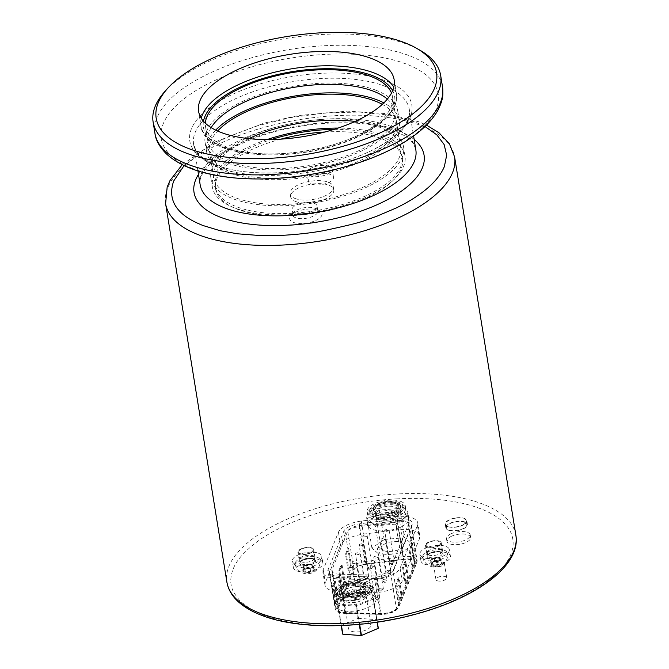 <?xml version="1.0" encoding="UTF-8"?>
<svg xmlns="http://www.w3.org/2000/svg" width="669" height="669" viewBox="0 0 669 669"><rect width="100%" height="100%" fill="white"/><g stroke="black" fill="none" stroke-linecap="round" stroke-linejoin="round"><path stroke-width="0.5" stroke-dasharray="3.35 2.51" d="M381.681 590.777L381.129 590.827L381.681 590.777M374.297 557.904A2.216 0.937 170.8 0 1 373.795 557.436A2.216 0.937 170.8 0 1 375.175 556.307A2.216 0.937 170.8 0 1 377.684 556.257A2.216 0.937 170.8 0 1 378.177 556.725A2.216 0.937 170.8 0 1 376.798 557.846A2.216 0.937 170.8 0 1 374.297 557.904M377.926 548.99A2.216 0.937 170.8 0 1 377.425 548.521A2.216 0.937 170.8 0 1 378.805 547.401A2.216 0.937 170.8 0 1 381.313 547.342A2.216 0.937 170.8 0 1 381.807 547.811A2.216 0.937 170.8 0 1 380.427 548.94A2.216 0.937 170.8 0 1 377.926 548.99M367.055 578.242L366.445 578.534L367.055 578.242A1.823 1.346 111.2 0 0 368.184 575.934A2.216 0.937 -9.2 0 0 365.675 575.984A2.216 0.937 -9.2 0 0 364.296 577.113A2.216 0.937 -9.2 0 0 364.789 577.581A2.216 0.937 -9.2 0 0 367.298 577.523A2.216 0.937 -9.2 0 0 368.678 576.402A2.216 0.937 -9.2 0 0 368.184 575.934M359.613 545.611A2.216 0.937 170.8 0 1 359.119 545.143A2.216 0.937 170.8 0 1 360.499 544.014A2.216 0.937 170.8 0 1 362.999 543.956A2.216 0.937 170.8 0 1 363.501 544.432A2.216 0.937 170.8 0 1 362.121 545.553A2.216 0.937 170.8 0 1 359.613 545.611M464.963 522.012A10.921 4.591 -9.2 0 0 452.62 522.297A10.921 4.591 -9.2 0 0 445.838 527.824A10.921 4.591 -9.2 0 0 448.289 530.141A10.921 4.591 -9.2 0 0 460.623 529.865A10.921 4.591 -9.2 0 0 467.405 524.329A10.921 4.591 -9.2 0 0 464.963 522.012M447.703 526.562A10.921 4.591 170.8 0 1 445.261 524.245A10.921 4.591 170.8 0 1 452.043 518.718A10.921 4.591 170.8 0 1 464.378 518.433A10.921 4.591 170.8 0 1 466.828 520.75A10.921 4.591 170.8 0 1 460.038 526.286A10.921 4.591 170.8 0 1 447.703 526.562M462.563 525.031A10.361 4.357 -9.2 0 0 466.268 520.842A10.361 4.357 -9.2 0 0 460.096 517.915A10.361 4.357 -9.2 0 0 449.518 519.964A10.361 4.357 -9.2 0 0 445.813 524.153A10.361 4.357 -9.2 0 0 451.993 527.08A10.361 4.357 -9.2 0 0 462.563 525.031M450.103 523.543A10.361 4.357 170.8 0 1 460.673 521.494A10.361 4.357 170.8 0 1 466.845 524.421A10.361 4.357 170.8 0 1 463.149 528.61A10.361 4.357 170.8 0 1 452.57 530.659A10.361 4.357 170.8 0 1 446.399 527.732A10.361 4.357 170.8 0 1 450.103 523.543M352.362 563.432A2.216 0.937 170.8 0 1 351.861 562.955A2.216 0.937 170.8 0 1 353.24 561.835A2.216 0.937 170.8 0 1 355.749 561.776A2.216 0.937 170.8 0 1 356.243 562.253A2.216 0.937 170.8 0 1 354.863 563.373A2.216 0.937 170.8 0 1 352.362 563.432M385.177 531.178A2.216 0.937 170.8 0 1 384.683 530.701A2.216 0.937 170.8 0 1 386.063 529.58A2.216 0.937 170.8 0 1 388.564 529.522A2.216 0.937 170.8 0 1 389.065 529.99A2.216 0.937 170.8 0 1 387.686 531.119A2.216 0.937 170.8 0 1 385.177 531.178M378.11 599.441L377.5 599.742L378.11 599.441A1.823 1.346 111.2 0 0 379.231 597.133A2.216 0.937 -9.2 0 0 376.731 597.191A2.216 0.937 -9.2 0 0 375.351 598.312A2.216 0.937 -9.2 0 0 375.844 598.788A2.216 0.937 -9.2 0 0 378.353 598.73A2.216 0.937 -9.2 0 0 379.733 597.609A2.216 0.937 -9.2 0 0 379.231 597.133M370.668 566.81A2.216 0.937 170.8 0 1 370.166 566.342A2.216 0.937 170.8 0 1 371.546 565.221A2.216 0.937 170.8 0 1 374.055 565.163A2.216 0.937 170.8 0 1 374.556 565.631A2.216 0.937 170.8 0 1 373.177 566.76A2.216 0.937 170.8 0 1 370.668 566.81M388.94 572.957L388.38 573.007L388.94 572.957M381.547 540.084A2.216 0.937 170.8 0 1 381.054 539.615A2.216 0.937 170.8 0 1 382.434 538.486A2.216 0.937 170.8 0 1 384.943 538.436A2.216 0.937 170.8 0 1 385.436 538.905A2.216 0.937 170.8 0 1 384.056 540.025A2.216 0.937 170.8 0 1 381.547 540.084M363.376 587.39L362.815 587.449L363.376 587.39M355.983 554.517A2.216 0.937 170.8 0 1 355.49 554.049A2.216 0.937 170.8 0 1 356.87 552.929A2.216 0.937 170.8 0 1 359.378 552.87A2.216 0.937 170.8 0 1 359.872 553.338A2.216 0.937 170.8 0 1 358.492 554.467A2.216 0.937 170.8 0 1 355.983 554.517M414.454 563.791A11.465 4.825 -9.2 0 0 414.621 562.545A11.465 4.825 -9.2 0 0 412.054 560.12A11.465 4.825 -9.2 0 0 403.39 559.493L397.11 520.725A11.465 4.825 170.8 0 1 405.774 521.343A11.465 4.825 170.8 0 1 408.341 523.777A11.465 4.825 170.8 0 1 408.174 525.014L414.454 563.791L396.349 608.263L390.069 569.486L408.174 525.014M331.306 574.88A15.588 6.556 170.8 0 1 328.036 569.896L343.732 531.337A15.588 6.556 170.8 0 1 359.353 523.844L397.311 518.943A15.588 6.556 170.8 0 1 412.179 524.805L394.074 569.269A15.588 6.556 170.8 0 1 389.559 573.458A15.588 6.556 170.8 0 1 373.703 577.004L337.987 576.017A15.588 6.556 170.8 0 1 334.157 575.658A15.588 6.556 170.8 0 1 331.306 574.88M365.575 563.984L357.371 566.275L353.123 569.946L337.419 608.506A12.393 5.21 -9.2 0 0 345.355 613.373L381.071 614.359A12.393 5.21 -9.2 0 0 382.961 614.326C390.353 613.615 395.12 611.575 397.252 608.213L415.357 563.741C415.967 562.077 415.115 560.756 412.798 559.794A12.393 5.21 -9.2 0 0 412.756 559.777A12.393 5.21 -9.2 0 0 403.549 559.083L365.575 563.984L365.341 561.534L403.307 556.633L403.549 559.083M397.11 520.725L358.994 525.642A11.465 4.825 -9.2 0 0 347.738 531.119L332.041 569.679A11.465 4.825 -9.2 0 0 331.874 570.925A11.465 4.825 -9.2 0 0 339.225 574.186L374.941 575.173A11.465 4.825 -9.2 0 0 390.069 569.486M374.941 575.173L381.221 613.95A11.465 4.825 -9.2 0 0 396.349 608.263M381.221 613.95L345.505 612.955A11.465 4.825 170.8 0 1 338.154 609.693A11.465 4.825 170.8 0 1 338.322 608.456L354.018 569.896A11.465 4.825 170.8 0 1 365.274 564.419L403.39 559.493M373.703 577.004L374.506 578.534L380.168 613.532L381.071 614.359L345.037 613.565L338.79 577.548L337.987 576.017M397.311 518.943L397.637 521.644A14.241 5.988 170.8 0 1 408.232 522.439A14.241 5.988 170.8 0 1 411.427 525.458A14.241 5.988 170.8 0 1 411.218 526.996L416.887 561.985A14.241 5.988 -9.2 0 0 417.088 560.446A14.241 5.988 -9.2 0 0 413.902 557.428A14.241 5.988 -9.2 0 0 403.307 556.633L397.637 521.644L359.679 526.545L365.341 561.534A14.241 5.988 170.8 0 0 355.941 564.168A14.241 5.988 170.8 0 0 351.049 568.382A1.848 1.622 -157.8 0 0 353.123 569.946M359.353 523.844L359.679 526.545A14.241 5.988 170.8 0 0 345.388 533.394A2.776 2.442 22.2 0 0 343.732 531.337M399.477 600.118L401.81 594.398L399.125 577.832L396.792 583.552L399.477 600.118L398.573 600.168L400.907 594.448L398.222 577.882L399.125 577.832M412.79 567.421L415.123 561.701L412.439 545.135L410.105 550.855L412.79 567.421L411.887 567.471L414.22 561.751L411.535 545.185L412.439 545.135M406.133 583.769L408.466 578.049L405.782 561.483L403.449 567.203L406.133 583.769L405.23 583.82L407.563 578.1L404.879 561.534L405.782 561.483M341.148 564.92L343.833 581.486L341.499 587.215L338.815 570.649L341.148 564.92L342.043 564.879L344.727 581.445L342.403 587.165L341.499 587.215M337.176 597.835L334.843 603.563L332.159 586.997L334.492 581.269L337.176 597.835L338.071 597.793L335.746 603.513L333.062 586.947L332.159 586.997M350.489 565.138L348.156 570.866L345.472 554.3L347.805 548.572L350.489 565.138L351.384 565.096L349.059 570.816L346.375 554.25L345.472 554.3M401.81 594.398L400.907 594.448M396.792 583.552L395.889 583.602L398.573 600.168M398.222 577.882L395.889 583.602M415.123 561.701L414.22 561.751M410.105 550.855L409.202 550.905L411.887 567.471M411.535 545.185L409.202 550.905M408.466 578.049L407.563 578.1M403.449 567.203L402.546 567.253L405.23 583.82M404.879 561.534L402.546 567.253M343.833 581.486L344.727 581.445M338.815 570.649L339.718 570.598L342.043 564.879M342.403 587.165L339.718 570.598M334.843 603.563L335.746 603.513M334.492 581.269L335.386 581.227L338.071 597.793M333.062 586.947L335.386 581.227M348.156 570.866L349.059 570.816M347.805 548.572L348.7 548.53L351.384 565.096M346.375 554.25L348.7 548.53M363.242 536.697A2.216 0.937 170.8 0 1 362.749 536.229A2.216 0.937 170.8 0 1 364.12 535.108A2.216 0.937 170.8 0 1 366.629 535.049A2.216 0.937 170.8 0 1 367.13 535.518A2.216 0.937 170.8 0 1 365.751 536.647A2.216 0.937 170.8 0 1 363.242 536.697M184.092 165.578L202.456 150.517L227.577 136.928L257.858 125.68L291.383 117.476L326.029 112.844L359.604 112.066L389.968 115.21L415.206 122.059L425.024 126.55M164.967 91.369A145.65 61.264 170.8 0 1 408.065 44.622A145.65 61.264 170.8 0 1 419.747 50.1M391.465 93.066A94.672 39.822 170.8 0 1 392.469 96.679A94.672 39.822 170.8 0 1 333.664 144.613A94.672 39.822 170.8 0 1 226.758 147.021A94.672 39.822 170.8 0 1 205.559 126.951A94.672 39.822 170.8 0 1 205.375 123.213M211.178 127.62A94.672 39.822 -9.2 0 0 207.934 141.627A94.672 39.822 -9.2 0 0 229.133 161.689A94.672 39.822 -9.2 0 0 336.039 159.289A94.672 39.822 -9.2 0 0 394.844 111.355A94.672 39.822 -9.2 0 0 387.343 99.087M375.869 90.206A97.582 41.052 170.8 0 1 397.721 110.887A97.582 41.052 170.8 0 1 337.101 160.292A97.582 41.052 170.8 0 1 226.908 162.776A97.582 41.052 170.8 0 1 205.057 142.096A97.582 41.052 170.8 0 1 265.677 92.69A97.582 41.052 170.8 0 1 375.869 90.206M215.694 130.12A97.582 41.052 -9.2 0 0 206.646 151.88A97.582 41.052 -9.2 0 0 228.497 172.56A97.582 41.052 -9.2 0 0 338.69 170.077A97.582 41.052 -9.2 0 0 399.301 120.671A97.582 41.052 -9.2 0 0 383.847 102.884M382.308 104.347A94.672 39.822 170.8 0 1 396.424 121.139A94.672 39.822 170.8 0 1 337.619 169.073A94.672 39.822 170.8 0 1 230.713 171.473A94.672 39.822 170.8 0 1 209.514 151.411A94.672 39.822 170.8 0 1 217.617 131.024M248.809 138.642A94.672 39.822 -9.2 0 0 213.746 177.502A94.672 39.822 -9.2 0 0 234.944 197.564A94.672 39.822 -9.2 0 0 341.851 195.156A94.672 39.822 -9.2 0 0 400.656 147.23A94.672 39.822 -9.2 0 0 379.457 127.16A94.672 39.822 -9.2 0 0 355.114 121.424M381.681 126.081A97.582 41.052 170.8 0 1 403.532 146.762A97.582 41.052 170.8 0 1 342.913 196.168A97.582 41.052 170.8 0 1 232.72 198.643A97.582 41.052 170.8 0 1 210.869 177.962A97.582 41.052 170.8 0 1 271.48 128.557A97.582 41.052 170.8 0 1 381.681 126.081M267.065 139.578A97.582 41.052 -9.2 0 0 212.349 187.094A97.582 41.052 -9.2 0 0 234.2 207.775A97.582 41.052 -9.2 0 0 344.393 205.299A97.582 41.052 -9.2 0 0 405.004 155.894A97.582 41.052 -9.2 0 0 383.153 135.213A97.582 41.052 -9.2 0 0 338.088 128.08M334.04 129.385A94.672 39.822 170.8 0 1 380.937 136.292A94.672 39.822 170.8 0 1 402.136 156.354A94.672 39.822 170.8 0 1 343.331 204.288A94.672 39.822 170.8 0 1 236.425 206.696A94.672 39.822 170.8 0 1 215.226 186.626A94.672 39.822 170.8 0 1 271.313 139.545M280.804 139.152A94.672 39.822 -9.2 0 0 215.594 188.909A94.672 39.822 -9.2 0 0 236.793 208.979A94.672 39.822 -9.2 0 0 343.699 206.57A94.672 39.822 -9.2 0 0 402.504 158.637A94.672 39.822 -9.2 0 0 381.305 138.575A94.672 39.822 -9.2 0 0 324.917 132.002M397.595 498.831C344.025 501.407 285.788 519.52 255.441 543.052C240.255 555.237 231.056 565.706 230.696 581.704L231.332 586.404L233.381 592.098L240.196 601.28L250.482 609.016L262.967 614.987C289.861 625.172 321.496 626.259 346.224 624.988A142.74 60.043 -9.2 0 0 493.622 576.544A142.74 60.043 -9.2 0 0 480.852 508.841A142.74 60.043 -9.2 0 0 397.595 498.831M394.969 516.744A23.306 9.801 170.8 0 1 412.564 518.015A23.306 9.801 170.8 0 1 417.782 522.949A23.306 9.801 170.8 0 1 417.448 525.474L400.087 568.115A23.306 9.801 170.8 0 1 369.347 579.68L337.812 578.802A23.306 9.801 170.8 0 1 322.876 572.179A23.306 9.801 170.8 0 1 323.211 569.654L338.447 532.231A23.306 9.801 170.8 0 1 361.31 521.092L394.969 516.744L397.085 529.789L363.426 534.138A23.306 9.801 -9.2 0 0 340.563 545.277L325.318 582.699A23.306 9.801 -9.2 0 0 324.992 585.216A23.306 9.801 -9.2 0 0 339.927 591.848L371.454 592.717A23.306 9.801 -9.2 0 0 402.194 581.16L419.563 538.512A23.306 9.801 -9.2 0 0 419.889 535.994A23.306 9.801 -9.2 0 0 414.671 531.061A23.306 9.801 -9.2 0 0 397.085 529.789M443.179 562.303A5.461 2.3 170.8 0 1 444.4 563.465A5.461 2.3 170.8 0 1 441.005 566.225A5.461 2.3 170.8 0 1 434.842 566.367A5.461 2.3 170.8 0 1 433.612 565.205A5.461 2.3 170.8 0 1 437.008 562.445A5.461 2.3 170.8 0 1 443.179 562.303M437.166 580.717A5.461 2.3 -9.2 0 0 443.33 580.575A5.461 2.3 -9.2 0 0 446.725 577.807A5.461 2.3 -9.2 0 0 445.504 576.653A5.461 2.3 -9.2 0 0 439.332 576.787A5.461 2.3 -9.2 0 0 435.937 579.555A5.461 2.3 -9.2 0 0 437.166 580.717M446.014 546.448A14.927 6.28 170.8 0 1 449.359 549.609A14.927 6.28 170.8 0 1 440.085 557.168A14.927 6.28 170.8 0 1 423.226 557.545A14.927 6.28 170.8 0 1 419.881 554.384A14.927 6.28 170.8 0 1 429.155 546.824A14.927 6.28 170.8 0 1 446.014 546.448M424.288 564.067A14.927 6.28 -9.2 0 0 441.139 563.691A14.927 6.28 -9.2 0 0 450.413 556.131A14.927 6.28 -9.2 0 0 447.076 552.97A14.927 6.28 -9.2 0 0 430.217 553.347A14.927 6.28 -9.2 0 0 420.943 560.906A14.927 6.28 -9.2 0 0 424.288 564.067M318.477 553.238A14.927 6.28 170.8 0 1 321.822 556.399A14.927 6.28 170.8 0 1 312.548 563.959A14.927 6.28 170.8 0 1 295.69 564.335A14.927 6.28 170.8 0 1 292.345 561.174A14.927 6.28 170.8 0 1 301.619 553.614A14.927 6.28 170.8 0 1 318.477 553.238M296.752 570.858A14.927 6.28 -9.2 0 0 313.602 570.481A14.927 6.28 -9.2 0 0 322.876 562.922A14.927 6.28 -9.2 0 0 319.539 559.752A14.927 6.28 -9.2 0 0 302.681 560.137A14.927 6.28 -9.2 0 0 293.407 567.697A14.927 6.28 -9.2 0 0 296.752 570.858M451.199 536.396A12.025 5.059 -9.2 0 0 446.9 541.254A12.025 5.059 -9.2 0 0 455.873 544.675A12.025 5.059 -9.2 0 0 463.207 543.487A12.025 5.059 -9.2 0 0 466.343 542.266A12.025 5.059 -9.2 0 0 470.642 537.408A12.025 5.059 -9.2 0 0 463.475 534.013A12.025 5.059 -9.2 0 0 451.199 536.396M450.797 533.904A12.025 5.059 -9.2 0 0 446.499 538.771A12.025 5.059 -9.2 0 0 453.666 542.166A12.025 5.059 -9.2 0 0 465.933 539.783A12.025 5.059 -9.2 0 0 470.232 534.924A12.025 5.059 -9.2 0 0 463.073 531.529A12.025 5.059 -9.2 0 0 450.797 533.904M341.282 625.574L336.39 596.288A20.756 8.73 170.8 0 1 336.54 596.129L352.898 589.163L353.617 593.612A20.756 8.73 -9.2 0 0 335.044 605.462A20.756 8.73 -9.2 0 0 339.693 609.86A20.756 8.73 -9.2 0 0 374.046 603.505L373.327 599.056L356.694 606.139L359.646 624.336M373.545 598.822L374.264 603.262A20.756 8.73 -9.2 0 0 376.02 598.822A20.756 8.73 -9.2 0 0 372.792 595.067L373.545 598.822A20.756 8.73 170.8 0 1 373.327 599.056M352.898 589.163A20.756 8.73 170.8 0 1 354.01 588.988L371.337 590.267A20.756 8.73 170.8 0 1 372.073 590.627M371.337 590.267L372.056 594.708A20.756 8.73 -9.2 0 0 371.37 594.423A20.756 8.73 -9.2 0 0 354.729 593.428L354.01 588.988M370.317 587.9A20.756 8.73 170.8 0 1 374.966 592.299A20.756 8.73 170.8 0 1 362.071 602.811A20.756 8.73 170.8 0 1 338.631 603.338A20.756 8.73 170.8 0 1 333.99 598.939A20.756 8.73 170.8 0 1 346.877 588.427A20.756 8.73 170.8 0 1 370.317 587.9M379.382 510.129L380.117 514.678A20.756 8.73 -9.2 0 0 367.799 525.006A20.756 8.73 -9.2 0 0 372.449 529.405A20.756 8.73 -9.2 0 0 394.116 529.371A20.756 8.73 -9.2 0 0 408.692 519.98L407.956 515.439L408.7 519.955A20.756 8.73 -9.2 0 0 408.776 518.366A20.756 8.73 -9.2 0 0 404.135 513.968A20.756 8.73 -9.2 0 0 400.572 512.981L399.836 508.44L407.965 515.414L395.739 524.136L400.497 553.48L380.092 555.178L375.342 525.834L367.172 518.818L379.382 510.129A20.756 8.73 170.8 0 1 379.448 510.104L399.728 508.423A20.756 8.73 170.8 0 1 399.836 508.44M403.073 507.445A20.756 8.73 170.8 0 1 407.722 511.844A20.756 8.73 170.8 0 1 394.827 522.355A20.756 8.73 170.8 0 1 371.395 522.882A20.756 8.73 170.8 0 1 366.746 518.483A20.756 8.73 170.8 0 1 379.641 507.972A20.756 8.73 170.8 0 1 403.073 507.445M439.466 541.196A8.011 3.37 170.8 0 1 441.264 542.894A8.011 3.37 170.8 0 1 436.288 546.949A8.011 3.37 170.8 0 1 427.24 547.15A8.011 3.37 170.8 0 1 425.451 545.452A8.011 3.37 170.8 0 1 430.426 541.397A8.011 3.37 170.8 0 1 439.466 541.196M428.511 554.977A8.011 3.37 -9.2 0 0 437.551 554.768A8.011 3.37 -9.2 0 0 442.527 550.712A8.011 3.37 -9.2 0 0 440.737 549.015A8.011 3.37 -9.2 0 0 431.689 549.224A8.011 3.37 -9.2 0 0 426.713 553.28A8.011 3.37 -9.2 0 0 428.511 554.977M311.93 547.978A8.011 3.37 170.8 0 1 313.728 549.675A8.011 3.37 170.8 0 1 308.752 553.731A8.011 3.37 170.8 0 1 299.704 553.94A8.011 3.37 170.8 0 1 297.914 552.243A8.011 3.37 170.8 0 1 302.89 548.187A8.011 3.37 170.8 0 1 311.93 547.978M300.975 561.768A8.011 3.37 -9.2 0 0 310.015 561.559A8.011 3.37 -9.2 0 0 314.99 557.503A8.011 3.37 -9.2 0 0 313.201 555.805A8.011 3.37 -9.2 0 0 304.152 556.014A8.011 3.37 -9.2 0 0 299.177 560.07A8.011 3.37 -9.2 0 0 300.975 561.768M351.108 631.126A11.289 4.75 -9.2 0 0 363.861 630.842A11.289 4.75 -9.2 0 0 370.869 625.122A11.289 4.75 -9.2 0 0 368.343 622.73A11.289 4.75 -9.2 0 0 355.59 623.015A11.289 4.75 -9.2 0 0 348.582 628.735A11.289 4.75 -9.2 0 0 351.108 631.126M346.358 601.774A11.289 4.75 -9.2 0 0 359.102 601.49A11.289 4.75 -9.2 0 0 366.119 595.778A11.289 4.75 -9.2 0 0 363.585 593.378A11.289 4.75 -9.2 0 0 350.84 593.671A11.289 4.75 -9.2 0 0 343.833 599.382A11.289 4.75 -9.2 0 0 346.358 601.774M362.456 587.507A11.289 4.75 170.8 0 1 364.981 589.899A11.289 4.75 170.8 0 1 357.974 595.619A11.289 4.75 170.8 0 1 345.229 595.903A11.289 4.75 170.8 0 1 342.695 593.512A11.289 4.75 170.8 0 1 349.711 587.792A11.289 4.75 170.8 0 1 362.456 587.507M345.856 599.817A11.289 4.75 -9.2 0 0 358.609 599.533A11.289 4.75 -9.2 0 0 365.617 593.813A11.289 4.75 -9.2 0 0 363.091 591.421A11.289 4.75 -9.2 0 0 350.347 591.705A11.289 4.75 -9.2 0 0 343.331 597.425A11.289 4.75 -9.2 0 0 345.856 599.817M383.713 550.671A11.289 4.75 -9.2 0 0 396.458 550.378A11.289 4.75 -9.2 0 0 403.474 544.666A11.289 4.75 -9.2 0 0 400.94 542.275A11.289 4.75 -9.2 0 0 388.196 542.559A11.289 4.75 -9.2 0 0 381.188 548.279A11.289 4.75 -9.2 0 0 383.713 550.671M378.963 521.318A11.289 4.75 -9.2 0 0 391.708 521.034A11.289 4.75 -9.2 0 0 398.716 515.322A11.289 4.75 -9.2 0 0 396.19 512.922A11.289 4.75 -9.2 0 0 383.446 513.215A11.289 4.75 -9.2 0 0 376.43 518.927A11.289 4.75 -9.2 0 0 378.963 521.318M395.212 507.052A11.289 4.75 170.8 0 1 397.746 509.444A11.289 4.75 170.8 0 1 390.729 515.163A11.289 4.75 170.8 0 1 377.985 515.448A11.289 4.75 170.8 0 1 375.46 513.056A11.289 4.75 170.8 0 1 382.467 507.336A11.289 4.75 170.8 0 1 395.212 507.052M378.621 519.361A11.289 4.75 -9.2 0 0 391.365 519.077A11.289 4.75 -9.2 0 0 398.373 513.357A11.289 4.75 -9.2 0 0 395.847 510.965A11.289 4.75 -9.2 0 0 383.103 511.25A11.289 4.75 -9.2 0 0 376.087 516.97A11.289 4.75 -9.2 0 0 378.621 519.361M428.77 542.392A7.284 3.061 -9.2 0 0 426.161 545.335A7.284 3.061 -9.2 0 0 430.501 547.393A7.284 3.061 -9.2 0 0 437.936 545.954A7.284 3.061 -9.2 0 0 440.545 543.002A7.284 3.061 -9.2 0 0 436.205 540.945A7.284 3.061 -9.2 0 0 428.77 542.392M301.234 549.182A7.284 3.061 -9.2 0 0 298.633 552.126A7.284 3.061 -9.2 0 0 302.965 554.183A7.284 3.061 -9.2 0 0 310.408 552.736A7.284 3.061 -9.2 0 0 313.008 549.793A7.284 3.061 -9.2 0 0 308.668 547.735A7.284 3.061 -9.2 0 0 301.234 549.182M339.108 598.88A19.301 8.12 -9.2 0 0 360.9 598.387A19.301 8.12 -9.2 0 0 372.892 588.62A19.301 8.12 -9.2 0 0 368.569 584.53A19.301 8.12 -9.2 0 0 346.776 585.024A19.301 8.12 -9.2 0 0 334.793 594.791A19.301 8.12 -9.2 0 0 339.108 598.88M368.151 581.921A19.301 8.12 170.8 0 1 372.466 586.011A19.301 8.12 170.8 0 1 360.482 595.778A19.301 8.12 170.8 0 1 338.69 596.271A19.301 8.12 170.8 0 1 334.366 592.182A19.301 8.12 170.8 0 1 346.358 582.415A19.301 8.12 170.8 0 1 368.151 581.921M371.872 518.425A19.301 8.12 -9.2 0 0 393.665 517.931A19.301 8.12 -9.2 0 0 405.648 508.164A19.301 8.12 -9.2 0 0 401.325 504.075A19.301 8.12 -9.2 0 0 379.54 504.568A19.301 8.12 -9.2 0 0 367.549 514.336A19.301 8.12 -9.2 0 0 371.872 518.425M400.907 501.466A19.301 8.12 170.8 0 1 405.23 505.555A19.301 8.12 170.8 0 1 393.238 515.322A19.301 8.12 170.8 0 1 371.446 515.816A19.301 8.12 170.8 0 1 367.13 511.726A19.301 8.12 170.8 0 1 379.114 501.959A19.301 8.12 170.8 0 1 400.907 501.466M366.211 582.833A16.75 7.05 -9.2 0 0 347.303 583.259A16.75 7.05 -9.2 0 0 336.9 591.739A16.75 7.05 -9.2 0 0 340.646 595.293A16.75 7.05 -9.2 0 0 359.562 594.866A16.75 7.05 -9.2 0 0 369.965 586.387A16.75 7.05 -9.2 0 0 366.211 582.833M366.629 585.383A16.75 7.05 -9.2 0 0 347.713 585.81A16.75 7.05 -9.2 0 0 337.31 594.289A16.75 7.05 -9.2 0 0 341.056 597.835A16.75 7.05 -9.2 0 0 359.972 597.409A16.75 7.05 -9.2 0 0 370.375 588.929A16.75 7.05 -9.2 0 0 366.629 585.383M398.958 502.411A16.75 7.05 -9.2 0 0 380.051 502.837A16.75 7.05 -9.2 0 0 369.639 511.317A16.75 7.05 -9.2 0 0 373.394 514.871A16.75 7.05 -9.2 0 0 392.31 514.444A16.75 7.05 -9.2 0 0 402.713 505.965A16.75 7.05 -9.2 0 0 398.958 502.411M399.376 504.953A16.75 7.05 -9.2 0 0 380.46 505.379A16.75 7.05 -9.2 0 0 370.057 513.859A16.75 7.05 -9.2 0 0 373.804 517.413A16.75 7.05 -9.2 0 0 392.72 516.986A16.75 7.05 -9.2 0 0 403.123 508.507A16.75 7.05 -9.2 0 0 399.376 504.953M363.016 595.167A14.567 6.13 -9.2 0 0 368.218 589.28A14.567 6.13 -9.2 0 0 359.537 585.166A14.567 6.13 -9.2 0 0 344.669 588.051A14.567 6.13 -9.2 0 0 339.467 593.938A14.567 6.13 -9.2 0 0 348.148 598.053A14.567 6.13 -9.2 0 0 363.016 595.167M344.251 585.442A14.567 6.13 170.8 0 1 359.119 582.557A14.567 6.13 170.8 0 1 367.799 586.671A14.567 6.13 170.8 0 1 362.59 592.558A14.567 6.13 170.8 0 1 347.721 595.443A14.567 6.13 170.8 0 1 339.041 591.329A14.567 6.13 170.8 0 1 344.251 585.442M395.764 514.745A14.567 6.13 -9.2 0 0 400.965 508.858A14.567 6.13 -9.2 0 0 392.285 504.744A14.567 6.13 -9.2 0 0 377.416 507.629A14.567 6.13 -9.2 0 0 372.215 513.516A14.567 6.13 -9.2 0 0 380.895 517.63A14.567 6.13 -9.2 0 0 395.764 514.745M376.998 505.02A14.567 6.13 170.8 0 1 391.867 502.135A14.567 6.13 170.8 0 1 400.547 506.249A14.567 6.13 170.8 0 1 395.337 512.136A14.567 6.13 170.8 0 1 380.469 515.021A14.567 6.13 170.8 0 1 371.788 510.907A14.567 6.13 170.8 0 1 376.998 505.02M439.399 557.586L440.035 561.5L441.841 563.457L438.329 565.69L433.01 565.966A5.469 2.3 170.8 0 1 432.35 565.765A5.469 2.3 170.8 0 1 431.204 564.017L431.973 563.014L434.716 561.784L441.13 561.91A5.469 2.3 170.8 0 1 441.841 563.457L441.206 559.543L439.399 557.586L434.081 557.871L430.568 560.104L432.375 562.06L437.693 561.776L441.206 559.543M432.375 562.06L433.01 565.966L431.204 564.017A5.469 2.3 170.8 0 1 431.572 563.457A5.469 2.3 170.8 0 1 434.716 561.784A5.469 2.3 170.8 0 1 440.035 561.5A5.469 2.3 170.8 0 1 441.13 561.91M311.863 564.377L312.498 568.29L314.305 570.239L311.921 571.109L310.792 572.472L305.474 572.756A5.469 2.3 170.8 0 1 304.813 572.555A5.469 2.3 170.8 0 1 303.667 570.808L304.437 569.804L307.18 568.575L313.594 568.7A5.469 2.3 170.8 0 1 314.305 570.239L313.669 566.325L311.863 564.377L306.544 564.661L303.032 566.894L304.847 568.842L310.157 568.558L313.669 566.325M304.847 568.842L305.474 572.756L303.667 570.808A5.469 2.3 170.8 0 1 304.035 570.247A5.469 2.3 170.8 0 1 307.18 568.575A5.469 2.3 170.8 0 1 312.498 568.29A5.469 2.3 170.8 0 1 313.594 568.7M343.565 593.804A12.92 5.436 -9.2 0 0 358.149 593.47A12.92 5.436 -9.2 0 0 366.169 586.93A12.92 5.436 -9.2 0 0 363.275 584.196A12.92 5.436 -9.2 0 0 348.691 584.522A12.92 5.436 -9.2 0 0 340.672 591.062A12.92 5.436 -9.2 0 0 343.565 593.804M363.075 582.958A12.92 5.436 170.8 0 1 365.968 585.693A12.92 5.436 170.8 0 1 357.948 592.232A12.92 5.436 170.8 0 1 343.364 592.567A12.92 5.436 170.8 0 1 340.471 589.824A12.92 5.436 170.8 0 1 348.49 583.284A12.92 5.436 170.8 0 1 363.075 582.958M376.312 513.382A12.92 5.436 -9.2 0 0 390.897 513.048A12.92 5.436 -9.2 0 0 398.916 506.508A12.92 5.436 -9.2 0 0 396.023 503.774A12.92 5.436 -9.2 0 0 381.439 504.1A12.92 5.436 -9.2 0 0 373.419 510.639A12.92 5.436 -9.2 0 0 376.312 513.382M395.822 502.536A12.92 5.436 170.8 0 1 398.716 505.271A12.92 5.436 170.8 0 1 390.696 511.81A12.92 5.436 170.8 0 1 376.112 512.136A12.92 5.436 170.8 0 1 373.218 509.402A12.92 5.436 170.8 0 1 381.238 502.862A12.92 5.436 170.8 0 1 395.822 502.536M438.948 558.331A4.006 1.681 170.8 0 1 438.412 560.798A4.006 1.681 170.8 0 1 432.835 561.316A4.006 1.681 170.8 0 1 433.32 558.866A4.006 1.681 170.8 0 1 438.028 558.105A4.006 1.681 170.8 0 1 438.948 558.331M311.411 565.121A4.006 1.681 170.8 0 1 310.876 567.588A4.006 1.681 170.8 0 1 305.298 568.098A4.006 1.681 170.8 0 1 305.783 565.656A4.006 1.681 170.8 0 1 310.491 564.895A4.006 1.681 170.8 0 1 311.411 565.121M310.157 568.558L310.792 572.472A5.469 2.3 170.8 0 1 305.474 572.756M303.032 566.894L303.667 570.808M306.544 564.661L307.18 568.575M437.693 561.776L438.329 565.69A5.469 2.3 170.8 0 1 433.01 565.966M430.568 560.104L431.204 564.017M434.081 557.871L434.716 561.784M314.305 570.239A5.469 2.3 170.8 0 1 310.792 572.472M441.841 563.457A5.469 2.3 170.8 0 1 438.329 565.69M304.403 568.742A7.284 3.061 -9.2 0 0 303.969 573.417A7.284 3.061 -9.2 0 0 313.569 572.304A7.284 3.061 -9.2 0 0 314.656 571.686A7.284 3.061 -9.2 0 0 314.02 567.638A7.284 3.061 -9.2 0 0 304.403 568.742M431.94 561.96A7.284 3.061 -9.2 0 0 431.505 566.626A7.284 3.061 -9.2 0 0 441.105 565.514A7.284 3.061 -9.2 0 0 442.192 564.895A7.284 3.061 -9.2 0 0 441.557 560.856A7.284 3.061 -9.2 0 0 431.94 561.96M315.634 565.163A12.744 5.36 170.8 0 1 315.015 565.447A12.744 5.36 170.8 0 1 295.079 564.285A12.744 5.36 170.8 0 1 299.587 558.933A12.744 5.36 170.8 0 1 312.816 556.424A12.744 5.36 170.8 0 1 320.217 560.212A12.744 5.36 170.8 0 1 315.634 565.163M443.171 558.372A12.744 5.36 170.8 0 1 442.552 558.665A12.744 5.36 170.8 0 1 422.607 557.494A12.744 5.36 170.8 0 1 427.123 552.142A12.744 5.36 170.8 0 1 440.353 549.634A12.744 5.36 170.8 0 1 447.753 553.422A12.744 5.36 170.8 0 1 443.171 558.372M341.131 625.582L336.39 596.288M359.286 624.369L356.343 606.198L338.113 604.851L341.466 625.574M395.739 524.136L375.342 525.834M408.7 519.955L412.731 544.775L404.561 537.759L384.165 539.457L371.931 548.17L380.092 555.178M371.931 548.17L367.172 518.818M412.731 544.775L400.497 553.48M353.617 593.612L357.999 618.365L341.299 625.482A20.756 8.73 -9.2 0 0 341.14 625.64M341.299 625.482L336.54 596.129M357.999 618.365A20.756 8.73 170.8 0 1 358.358 618.307L354.729 593.428M372.056 594.708L372.549 594.749L376.588 619.653L358.358 618.307M376.588 619.653A20.756 8.73 170.8 0 1 376.789 619.753L372.792 595.067M378.311 628.216L376.789 619.753M399.728 508.423L404.561 537.759M384.165 539.457L380.117 514.678M380.143 514.653L379.448 510.104M400.463 512.964A20.756 8.73 -9.2 0 0 380.184 514.653M374.264 603.262L377.333 622.17M374.272 603.313A20.756 8.73 170.8 0 1 374.122 603.471L377.157 622.195M309.864 175.771A12.744 5.36 -9.2 0 0 324.256 175.445A12.744 5.36 -9.2 0 0 332.175 168.998A12.744 5.36 -9.2 0 0 329.315 166.297A12.744 5.36 -9.2 0 0 314.923 166.623A12.744 5.36 -9.2 0 0 307.012 173.07A12.744 5.36 -9.2 0 0 309.864 175.771M311.194 183.992A12.744 5.36 -9.2 0 0 325.586 183.666A12.744 5.36 -9.2 0 0 333.505 177.218A12.744 5.36 -9.2 0 0 330.645 174.517A12.744 5.36 -9.2 0 0 316.261 174.835A12.744 5.36 -9.2 0 0 308.342 181.291A12.744 5.36 -9.2 0 0 311.194 183.992M295.539 201.469A21.851 9.19 -9.2 0 0 320.208 200.909A21.851 9.19 -9.2 0 0 333.781 189.854A21.851 9.19 -9.2 0 0 328.889 185.221A21.851 9.19 -9.2 0 0 304.219 185.773A21.851 9.19 -9.2 0 0 290.647 196.837A21.851 9.19 -9.2 0 0 295.539 201.469M295.054 198.467A21.851 9.19 -9.2 0 0 319.723 197.915A21.851 9.19 -9.2 0 0 333.296 186.852A21.851 9.19 -9.2 0 0 328.404 182.219A21.851 9.19 -9.2 0 0 303.734 182.779A21.851 9.19 -9.2 0 0 290.162 193.834A21.851 9.19 -9.2 0 0 295.054 198.467M318.36 210.166A16.382 6.891 170.8 0 1 319.673 210.785A16.382 6.891 170.8 0 1 315.275 220.678A16.382 6.891 170.8 0 1 293.348 222.351A16.382 6.891 170.8 0 1 291.007 215.426A16.382 6.891 170.8 0 1 318.36 210.166M315.049 208.26A12.744 5.36 170.8 0 1 316.077 208.745A12.744 5.36 170.8 0 1 317.909 210.961A12.744 5.36 170.8 0 1 309.99 217.417A12.744 5.36 170.8 0 1 295.598 217.743A12.744 5.36 170.8 0 1 292.746 215.042A12.744 5.36 170.8 0 1 293.783 212.349A12.744 5.36 170.8 0 1 315.049 208.26M314.246 203.309A12.744 5.36 170.8 0 1 317.106 206.01A12.744 5.36 170.8 0 1 309.187 212.458A12.744 5.36 170.8 0 1 294.795 212.784A12.744 5.36 170.8 0 1 291.943 210.083A12.744 5.36 170.8 0 1 299.854 203.627A12.744 5.36 170.8 0 1 314.246 203.309M382.86 588.227A2.216 0.937 -9.2 0 0 379.766 588.511A2.216 0.937 -9.2 0 0 378.98 589.406A2.216 0.937 -9.2 0 0 379.474 589.874A2.216 0.937 -9.2 0 0 382.568 589.59A2.216 0.937 -9.2 0 0 383.362 588.695A2.216 0.937 -9.2 0 0 382.86 588.227M383.103 580.968A2.216 0.937 -9.2 0 0 385.612 580.909A2.216 0.937 -9.2 0 0 386.983 579.789A2.216 0.937 -9.2 0 0 386.49 579.312A2.216 0.937 -9.2 0 0 383.981 579.371A2.216 0.937 -9.2 0 0 382.601 580.491A2.216 0.937 -9.2 0 0 383.103 580.968M357.539 595.402A2.216 0.937 -9.2 0 0 360.047 595.343A2.216 0.937 -9.2 0 0 361.419 594.223A2.216 0.937 -9.2 0 0 360.926 593.754A2.216 0.937 -9.2 0 0 358.417 593.804A2.216 0.937 -9.2 0 0 357.037 594.933A2.216 0.937 -9.2 0 0 357.539 595.402M390.353 563.147A2.216 0.937 -9.2 0 0 392.862 563.089A2.216 0.937 -9.2 0 0 394.242 561.968A2.216 0.937 -9.2 0 0 393.748 561.492A2.216 0.937 -9.2 0 0 391.24 561.55A2.216 0.937 -9.2 0 0 389.86 562.679A2.216 0.937 -9.2 0 0 390.353 563.147M390.119 570.406A2.216 0.937 -9.2 0 0 387.025 570.69A2.216 0.937 -9.2 0 0 386.23 571.585A2.216 0.937 -9.2 0 0 386.732 572.054A2.216 0.937 -9.2 0 0 389.818 571.769A2.216 0.937 -9.2 0 0 390.612 570.874A2.216 0.937 -9.2 0 0 390.119 570.406M364.555 584.84A2.216 0.937 -9.2 0 0 361.461 585.124A2.216 0.937 -9.2 0 0 360.666 586.019A2.216 0.937 -9.2 0 0 361.168 586.496A2.216 0.937 -9.2 0 0 364.254 586.211A2.216 0.937 -9.2 0 0 365.048 585.308A2.216 0.937 -9.2 0 0 364.555 584.84M328.036 569.896A2.776 2.442 22.2 0 1 329.683 571.953L345.388 533.394L351.049 568.382L335.353 606.942A1.848 1.622 -157.8 0 0 337.419 608.506M394.074 569.269A2.776 2.442 -157.8 0 0 393.113 571.468A14.241 5.988 170.8 0 1 374.506 578.534L338.79 577.548A14.241 5.988 170.8 0 1 332.669 576.511A14.241 5.988 170.8 0 1 329.483 573.492A14.241 5.988 170.8 0 1 329.683 571.953L335.353 606.942A14.241 5.988 170.8 0 0 335.152 608.481L329.483 573.492L331.556 574.955L334.157 575.658M415.357 563.741A1.848 1.622 -157.8 0 0 416.887 561.985L398.783 606.457A1.848 1.622 22.2 0 1 397.252 608.213M412.179 524.805A2.776 2.442 -157.8 0 0 411.218 526.996L393.113 571.468L398.783 606.457A14.241 5.988 170.8 0 1 380.168 613.532L344.46 612.536A14.241 5.988 170.8 0 1 335.152 608.481C336.624 610.705 334.876 612.47 345.037 613.565M358.994 525.642L365.274 564.419M345.505 612.955L339.225 574.186M332.041 569.679L338.322 608.456M354.018 569.896L347.738 531.119M368.418 568.675A2.216 0.937 -9.2 0 0 370.927 568.617A2.216 0.937 -9.2 0 0 372.307 567.488A2.216 0.937 -9.2 0 0 371.805 567.019A2.216 0.937 -9.2 0 0 369.305 567.078A2.216 0.937 -9.2 0 0 367.925 568.198A2.216 0.937 -9.2 0 0 368.418 568.675M165.611 203.702A146.377 61.573 170.8 0 1 256.528 129.594A146.377 61.573 170.8 0 1 421.821 125.872A146.377 61.573 170.8 0 1 454.594 156.897M198.484 174.408A116.523 49.013 170.8 0 1 286.006 128.297A116.523 49.013 170.8 0 1 397.98 130.455A116.523 49.013 170.8 0 1 414.153 139.478M415.825 149.789A109.239 45.952 -9.2 0 0 391.365 126.642A109.239 45.952 -9.2 0 0 268.01 129.41A109.239 45.952 -9.2 0 0 200.156 184.719C199.094 180.045 201.352 174.224 206.938 167.258C216.43 156.203 232.812 146.335 256.068 137.647C301.025 120.738 363.476 117.961 394.284 130.723L404.185 135.539C408.985 138.592 412.263 141.686 413.994 144.813L415.825 149.789M218.069 167.434A109.239 45.952 170.8 0 1 193.609 144.287L193.609 144.287A109.239 45.952 170.8 0 1 261.462 88.977A109.239 45.952 170.8 0 1 384.817 86.201A109.239 45.952 170.8 0 1 409.277 109.356L409.277 109.356A109.239 45.952 170.8 0 1 341.424 164.658A109.239 45.952 170.8 0 1 218.069 167.434M214.992 164.858A112.467 47.307 -9.2 0 0 371.646 150.525A112.467 47.307 -9.2 0 0 386.665 81.225A112.467 47.307 -9.2 0 0 230.011 95.558A112.467 47.307 -9.2 0 0 214.992 164.858M192.714 168.521A140.247 58.989 170.8 0 1 211.446 82.103A140.247 58.989 170.8 0 1 406.785 64.232A140.247 58.989 170.8 0 1 388.053 150.65A140.247 58.989 170.8 0 1 192.714 168.521M154.949 133.357A145.65 61.264 170.8 0 1 207.022 74.476A145.65 61.264 170.8 0 1 409.896 55.92A145.65 61.264 170.8 0 1 442.51 86.786M201.26 118.279A99.045 41.662 -9.2 0 0 200.926 125.697A99.045 41.662 -9.2 0 0 223.103 146.687A99.045 41.662 -9.2 0 0 361.059 134.068A99.045 41.662 -9.2 0 0 396.466 94.028A99.045 41.662 -9.2 0 0 393.798 87.095M203.476 121.248A96.854 40.742 -9.2 0 0 254.764 154.213A96.854 40.742 -9.2 0 0 359.997 135.489A96.854 40.742 -9.2 0 0 392.636 90.608M515.874 535.25A146.377 61.573 -9.2 0 0 483.102 504.225A146.377 61.573 -9.2 0 0 317.808 507.947A146.377 61.573 -9.2 0 0 226.883 582.055M430.46 552.828A7.284 3.061 -9.2 0 0 427.859 555.772A7.284 3.061 -9.2 0 0 432.199 557.829A7.284 3.061 -9.2 0 0 439.633 556.382A7.284 3.061 -9.2 0 0 442.234 553.439A7.284 3.061 -9.2 0 0 437.894 551.381A7.284 3.061 -9.2 0 0 430.46 552.828M302.923 559.61A7.284 3.061 -9.2 0 0 300.322 562.562A7.284 3.061 -9.2 0 0 304.663 564.619A7.284 3.061 -9.2 0 0 312.097 563.173A7.284 3.061 -9.2 0 0 314.698 560.229A7.284 3.061 -9.2 0 0 310.357 558.172A7.284 3.061 -9.2 0 0 302.923 559.61M430.108 553.296A8.011 3.37 170.8 0 1 441.264 552.276A8.011 3.37 170.8 0 1 440.194 557.218A8.011 3.37 170.8 0 1 429.038 558.239A8.011 3.37 170.8 0 1 430.108 553.296M302.572 560.087A8.011 3.37 170.8 0 1 313.728 559.067A8.011 3.37 170.8 0 1 312.657 564A8.011 3.37 170.8 0 1 301.502 565.021A8.011 3.37 170.8 0 1 302.572 560.087M323.211 569.654L325.318 582.699M338.447 532.231L340.563 545.277M361.31 521.092L363.426 534.138M417.448 525.474L419.563 538.512M400.087 568.115L402.194 581.16M371.454 592.717L369.347 579.68M337.812 578.802L339.927 591.848M378.177 556.725L383.362 588.695L382.216 590.786C380.786 590.618 381.648 592.483 378.98 589.406L373.795 557.436M381.807 547.811L386.983 579.789C386.247 582.122 385.202 582.858 383.83 581.988L382.601 580.491L377.425 548.521M363.501 544.432L368.678 576.402C367.942 578.735 366.888 579.471 365.525 578.601L364.296 577.113L359.119 545.143M445.838 527.824L445.261 524.245M466.845 524.421L466.268 520.842M467.405 524.329L466.828 520.75M446.399 527.732L445.813 524.153M356.243 562.253L361.419 594.223C360.683 596.556 359.638 597.292 358.266 596.422L357.037 594.933L351.861 562.955M389.065 529.99L394.242 561.968C393.506 564.302 392.452 565.037 391.089 564.168L389.86 562.679L384.683 530.701M374.556 565.631L379.733 597.609C378.997 599.942 377.943 600.678 376.58 599.809L375.351 598.312L370.166 566.342M385.436 538.905L390.612 570.874L389.475 572.965C388.045 572.798 388.898 574.663 386.23 571.585L381.054 539.615M359.872 553.338L365.048 585.308L363.911 587.399C362.481 587.231 363.334 589.105 360.666 586.019L355.49 554.049M389.559 573.458C391.909 572.012 393.138 570.958 393.247 570.281L411.427 525.458L417.088 560.446L416.804 562.78L398.691 607.251C395.897 611.809 389.918 614.242 380.753 614.552M414.621 562.545L408.341 523.777M338.154 609.693L331.874 570.925M367.13 535.518L372.307 567.488C371.571 569.829 370.517 570.557 369.154 569.695L367.925 568.198L362.749 536.229M182.227 164.674L214.406 142.238L264.004 123.129L298.575 115.52L347.504 111.146L386.498 113.613L418.894 121.791L426.504 125.111M197.924 170.904L193.609 144.287L195.825 150.232C199.069 155.877 205.901 160.794 216.313 164.984C247.271 177.737 308.626 174.918 353.09 158.219C390.805 145.048 412.798 123.004 409.277 109.356L413.584 135.974M198.601 111.347L200.926 125.697C203.493 160.451 304.061 164.708 360.641 135.498C385.812 123.004 397.754 109.181 396.466 94.028L394.141 79.678M394.844 111.355L392.469 96.679M399.301 120.671L397.721 110.887M400.656 147.23L396.424 121.139M405.004 155.894L403.532 146.762M402.504 158.637L402.136 156.354M446.725 577.807L444.4 563.465M450.413 556.131L449.359 549.609M322.876 562.922L321.822 556.399M446.9 541.254L446.499 538.771M376.02 598.822L374.966 592.299M408.776 518.366L407.722 511.844M442.527 550.712L441.264 542.894M314.99 557.503L313.728 549.675M366.119 595.778L370.869 625.122M365.617 593.813L364.981 589.899M398.716 515.322L403.474 544.666M398.373 513.357L397.746 509.444M440.545 543.002L442.234 553.439L439.901 552.017C435.854 551.565 432.659 552 430.318 553.305C425.827 556.508 428.695 555.103 427.859 555.772L426.161 545.335M313.008 549.793L314.698 560.229L312.364 558.799C308.317 558.356 305.123 558.791 302.781 560.087C298.29 563.298 301.159 561.893 300.322 562.562L298.633 552.126M372.466 586.011L372.892 588.62M405.23 505.555L405.648 508.164M336.9 591.739L337.31 594.289M369.639 511.317L370.057 513.859M367.799 586.671L368.218 589.28M400.547 506.249L400.965 508.858M365.968 585.693L366.169 586.93M398.716 505.271L398.916 506.508M310.491 564.895L308.016 564.544L305.783 565.656M438.028 558.105L435.552 557.754L433.32 558.866M373.218 509.402L373.419 510.639M340.471 589.824L340.672 591.062M304.437 569.804L304.035 570.247M431.973 563.014L431.572 563.457M371.788 510.907L372.215 513.516M339.041 591.329L339.467 593.938M295.079 564.285A12.786 12.786 0 0 0 303.969 573.417M314.656 571.686A12.786 12.786 0 0 0 320.217 560.212M422.607 557.494A12.786 12.786 0 0 0 431.505 566.626M442.192 564.895A12.786 12.786 0 0 0 447.753 553.422M402.713 505.965L403.123 508.507M369.965 586.387L370.375 588.929M367.13 511.726L367.549 514.336M334.366 592.182L334.793 594.791M376.087 516.97L375.46 513.056M376.43 518.927L381.188 548.279M343.331 597.425L342.695 593.512M343.833 599.382L348.582 628.735M299.177 560.07L297.914 552.243M426.713 553.28L425.451 545.452M455.873 544.675A27.437 27.437 0 0 0 463.207 543.487M367.799 525.006L366.746 518.483M335.044 605.462L333.99 598.939M470.642 537.408L470.232 534.924M293.407 567.697L292.345 561.174M420.943 560.906L419.881 554.384M435.937 579.555L433.612 565.205M419.889 535.994L417.782 522.949M324.992 585.216L322.876 572.179M215.594 188.909L215.226 186.626M212.349 187.094L210.869 177.962M213.746 177.502L209.514 151.411M206.646 151.88L205.057 142.096M207.934 141.627L205.559 126.951M333.505 177.218L332.175 168.998M308.342 181.291L307.012 173.07M333.296 186.852L333.781 189.854M290.162 193.834L290.647 196.837M316.077 208.745L319.673 210.785M317.909 210.961L317.106 206.01M293.783 212.349L291.007 215.426M292.746 215.042L291.943 210.083"/><path stroke-width="1" d="M425.024 126.55L436.824 134.854L444.124 144.521L446.666 155.225L444.375 166.573C436.129 186.057 412.296 200.173 396.115 208.017L376.221 216.48L366.988 219.725C361.67 222.058 347.495 225.645 324.473 230.496C312.557 232.753 298.918 234.342 283.564 235.271L259.898 235.538L237.679 233.807L220.318 230.755L202.883 225.495C193.784 221.623 163.554 209.941 173.714 180.981L184.092 165.578M416.151 48.059L419.747 50.1A145.65 61.264 170.8 0 1 440.679 75.488A145.65 61.264 170.8 0 1 350.205 149.229A145.65 61.264 170.8 0 1 185.739 152.925A145.65 61.264 170.8 0 1 153.126 122.059A145.65 61.264 170.8 0 1 164.967 91.369L167.735 88.291A142.012 59.733 170.8 0 1 206.955 60.804A142.012 59.733 170.8 0 1 404.753 42.716A142.012 59.733 170.8 0 1 416.151 48.059A142.012 59.733 170.8 0 1 385.787 130.221A142.012 59.733 170.8 0 1 187.989 148.309A142.012 59.733 170.8 0 1 167.735 88.291M371.964 58.688A99.045 41.662 -9.2 0 0 234.008 71.307A99.045 41.662 -9.2 0 0 198.601 111.347A99.045 41.662 -9.2 0 0 220.778 132.337A99.045 41.662 -9.2 0 0 358.735 119.718A99.045 41.662 -9.2 0 0 394.141 79.678A99.045 41.662 -9.2 0 0 371.964 58.688M205.375 123.213A94.672 39.822 170.8 0 1 268.478 77.821A94.672 39.822 170.8 0 1 371.27 76.617A94.672 39.822 170.8 0 1 391.465 93.066M387.343 99.087A94.672 39.822 -9.2 0 0 373.645 91.293A94.672 39.822 -9.2 0 0 281.992 89.688A94.672 39.822 -9.2 0 0 211.178 127.62M383.847 102.884A97.582 41.052 -9.2 0 0 377.45 99.99A97.582 41.052 -9.2 0 0 215.694 130.12M217.617 131.024A94.672 39.822 170.8 0 1 375.225 101.078A94.672 39.822 170.8 0 1 382.308 104.347M341.282 625.574L342.662 634.103L341.131 625.582M342.662 634.103A20.756 8.73 -9.2 0 0 342.863 634.204L341.466 625.574M359.286 624.369L361.093 635.55L342.863 634.204M361.093 635.55A20.756 8.73 -9.2 0 0 361.452 635.491L359.646 624.336M377.333 622.17L378.311 628.216A20.756 8.73 170.8 0 1 378.152 628.375L361.452 635.491M377.157 622.195L378.152 628.375M324.917 132.002A94.672 39.822 -9.2 0 0 280.804 139.152M271.313 139.545A94.672 39.822 170.8 0 1 334.04 129.385M338.088 128.08A97.582 41.052 -9.2 0 0 267.065 139.578M355.114 121.424A94.672 39.822 -9.2 0 0 248.809 138.642M515.874 535.25C521.067 564.979 477.992 597.057 417.64 613.632C362.924 629.153 298.014 629.914 261.127 615.12C253.392 612.118 246.844 608.556 241.492 604.425C233.255 598.061 228.38 590.61 226.883 582.055A146.377 61.573 -9.2 0 0 259.664 613.08A146.377 61.573 -9.2 0 0 424.957 609.359A146.377 61.573 -9.2 0 0 515.874 535.25L454.594 156.897A146.377 61.573 170.8 0 1 363.677 231.006A146.377 61.573 170.8 0 1 198.384 234.727A146.377 61.573 170.8 0 1 165.611 203.702L167.166 187.061L170.035 180.479L182.227 164.674M414.153 139.478A116.523 49.013 170.8 0 1 369.957 207.75A116.523 49.013 170.8 0 1 220.118 217.099A116.523 49.013 170.8 0 1 198.484 174.408M197.924 170.904L200.156 184.719A109.239 45.952 -9.2 0 0 224.617 207.867A109.239 45.952 -9.2 0 0 347.972 205.099A109.239 45.952 -9.2 0 0 415.825 149.789L413.584 135.974M154.949 133.357C155.676 140.03 159.448 146.82 166.255 153.745C178.105 164.683 195.858 172.084 219.507 175.947C269.741 184.711 342.06 173.806 389.04 150.433C413.191 138.717 429.557 125.178 438.153 109.816C443.781 97.983 443.029 94.622 442.51 86.786A145.65 61.264 170.8 0 1 390.437 145.666A145.65 61.264 170.8 0 1 187.563 164.231A145.65 61.264 170.8 0 1 154.949 133.357L153.126 122.059M393.798 87.095A99.045 41.662 -9.2 0 0 374.289 73.038A99.045 41.662 -9.2 0 0 236.333 85.657A99.045 41.662 -9.2 0 0 201.26 118.279M392.636 90.608A96.854 40.742 -9.2 0 0 238.022 88.149A96.854 40.742 -9.2 0 0 203.476 121.248M226.883 582.055L165.611 203.702M442.51 86.786L440.679 75.488M454.594 156.897L449.392 143.76L438.948 132.738L426.504 125.111"/></g></svg>
